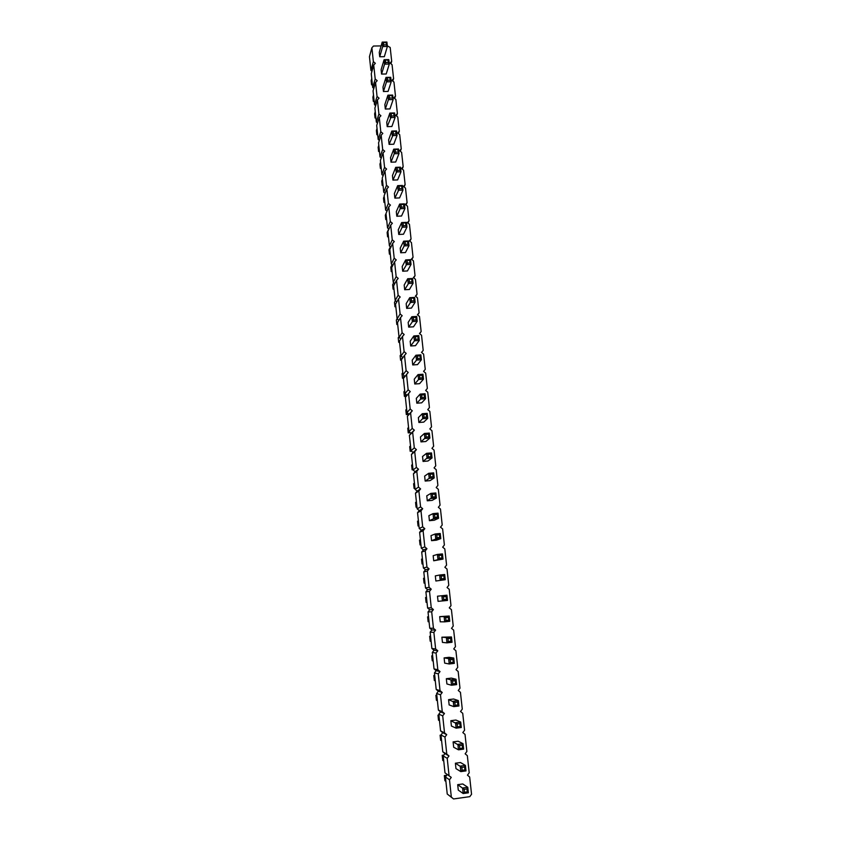 <?xml version="1.0" encoding="UTF-8"?>
<svg xmlns="http://www.w3.org/2000/svg" width="841" height="841" viewBox="0 0 841 841"><rect width="100%" height="100%" fill="white"/><g stroke="black" fill="none" stroke-linecap="round" stroke-linejoin="round"><path stroke-width="1.26" d="M387.312 45.824L390.192 47.485L391.696 61.319L390.087 63.054L392.064 64.725L393.588 78.644L391.969 80.389L393.956 82.061L395.48 96.063L393.861 97.819L395.859 99.501L397.394 113.577L395.764 115.354L397.761 117.036L399.307 131.185L397.677 132.973L399.685 134.665L401.241 148.889L399.601 150.697L401.62 152.389L403.175 166.697L401.546 168.526L403.564 170.218L405.131 184.61L403.491 186.45L405.509 188.142L407.086 202.618L405.446 204.468L407.475 206.171L409.062 220.731L407.412 222.592L409.451 224.305L411.049 238.939L409.399 240.82L411.438 242.534L413.047 257.251L411.386 259.154L413.436 260.868L415.044 275.669L413.394 277.593L415.443 279.307L417.062 294.192L415.412 296.127L417.462 297.851L419.091 312.831L417.43 314.776L419.501 316.51L421.141 331.564L419.47 333.53L421.541 335.265L423.191 350.413L421.52 352.39L423.601 354.135L425.252 369.357L423.58 371.365L425.662 373.11L427.333 388.426L425.651 390.445L427.743 392.19L429.425 407.601L427.743 409.63L429.835 411.386L431.517 426.881L429.835 428.942L431.938 430.697L433.63 446.277L431.948 448.348L434.051 450.114L435.764 465.788L434.072 467.88L436.185 469.646L437.898 485.415L436.206 487.528L438.319 489.294L440.053 505.157L438.35 507.281L440.474 509.057L442.208 525.015L440.505 527.16L442.639 528.936L444.384 544.989L442.681 547.155L444.815 548.942L446.582 565.089L444.868 567.265L447.013 569.052L448.779 585.294L447.065 587.502L449.21 589.289L450.997 605.636L449.273 607.854L451.428 609.651L453.225 626.093L451.501 628.332L453.667 630.13L455.465 646.666L453.741 648.926L455.906 650.734L457.725 667.376L455.99 669.646L458.166 671.465L459.985 688.201L458.261 690.493L460.437 692.311L462.277 709.152L460.532 711.475L462.718 713.294L464.568 730.23L462.823 732.574L465.02 734.403L466.881 751.444L465.136 753.809L467.333 755.638L469.204 772.784L467.459 775.16L469.667 777L471.549 794.261L469.793 796.658L453.551 798.95L451.333 797.1L449.493 779.786L451.26 777.389L444.994 772.847L443.218 755.933L444.942 753.61L442.776 751.801L440.999 735.002L442.734 732.69L440.568 730.892L438.813 714.188L440.537 711.896L438.382 710.098L436.626 693.489L438.35 691.228L436.195 689.431L434.461 672.926L436.174 670.676L434.03 668.889L432.295 652.479L434.019 650.251L431.875 648.474L430.161 632.159L431.864 629.941L429.74 628.164L428.027 611.954L429.73 609.757L427.606 607.99L425.903 591.864L427.606 589.688L425.493 587.922L423.801 571.901L425.504 569.746L423.391 567.98L421.709 552.043L423.401 549.909L421.299 548.153L419.627 532.311L421.32 530.187L419.217 528.442L417.556 512.684L419.249 510.592L417.147 508.837L415.496 493.183L417.178 491.102L415.097 489.357L413.446 473.788L415.128 471.717L413.047 469.982L411.417 454.497L413.099 452.458L411.018 450.723L409.399 435.333L411.07 433.304L408.999 431.57L407.38 416.263L409.052 414.256L406.991 412.532L405.383 397.309L407.055 395.312L404.994 393.599L403.396 378.471L408.211 372.426L406.119 370.671L404.5 355.396L406.192 353.399L404.111 351.654L402.492 336.463L404.174 334.487L402.103 332.752L400.505 317.646L402.177 315.68L400.106 313.945L398.518 298.923L400.19 296.989L398.129 295.254L396.542 280.326L398.214 278.392L396.153 276.668L394.587 261.824L396.248 259.911L394.198 258.187L392.631 243.427L394.292 241.535L392.253 239.811L390.697 225.136L392.358 223.254L390.308 221.54L388.763 206.949L390.424 205.088L388.384 203.375L386.849 188.857L388.5 187.017L386.471 185.314L384.936 170.87L386.587 169.041L384.568 167.348L383.044 152.988L384.694 151.18L382.676 149.477L381.162 135.201L382.802 133.404L380.794 131.711L379.28 117.519L380.92 115.732L378.913 114.05L377.42 99.932L379.06 98.166L377.052 96.484L375.57 82.439L377.199 80.683L375.202 79.012L373.719 65.051L375.349 63.306L373.362 61.635L371.89 47.748L373.509 46.024L381.12 45.919M451.26 777.389L444.994 772.847M449.052 775.549L447.223 758.34L448.989 755.964L446.781 754.125L444.963 737.021L446.718 734.666L444.521 732.837L442.713 715.838L444.469 713.504L442.271 711.675L440.484 694.771L442.229 692.469L440.043 690.65L438.266 673.841L440.011 671.56L437.825 669.741L436.059 653.047L437.804 650.776L435.627 648.958L433.872 632.358L435.606 630.119L433.441 628.311L431.685 611.806L433.42 609.578L431.265 607.78L429.52 591.381L431.254 589.163L429.099 587.365L427.365 571.071L429.099 568.873L426.944 567.086L425.231 550.876L426.955 548.71L424.81 546.913L423.097 530.808L424.821 528.653L422.687 526.876L420.984 510.855L422.697 508.721L420.574 506.944L418.881 491.018L420.595 488.905L418.471 487.128L416.789 471.307L418.503 469.204L416.379 467.438L414.718 451.701L416.421 449.62L414.308 447.854L412.647 432.221L414.35 430.15L412.237 428.395L410.597 412.847L412.29 410.797L410.187 409.041L408.547 393.577L410.25 391.559L408.148 389.804L406.518 374.434M415.507 345.662L410.702 345.977L410.187 341.215L413.867 335.927L418.755 335.612L419.281 340.458L415.507 345.662M420.311 358.424L421.383 359.748L417.546 364.616L412.731 364.941L412.216 360.148L415.948 355.207L420.847 354.881L421.383 359.748L416.474 360.074L415.948 355.207L417.42 356.006L420.027 355.827L420.311 358.424L417.704 358.592L417.42 356.006M425.062 393.746L424.242 394.755L424.537 397.383L425.599 398.676L421.667 402.839L416.831 403.196L416.306 398.35L420.143 394.103L425.062 393.746L425.599 398.676L420.668 399.044L416.831 403.196M422.413 377.84L423.486 379.154L419.606 383.664L414.771 384.011L414.256 379.196L418.04 374.592L422.949 374.256L423.486 379.154L418.566 379.501L418.04 374.592L419.522 375.422L422.129 375.233L422.413 377.84L419.796 378.03L419.522 375.422M426.66 417.031L427.733 418.313L423.748 422.119L418.892 422.487L418.376 417.62L422.256 413.73L427.196 413.351L427.733 418.313L422.792 418.692L422.256 413.73L423.748 414.592L426.376 414.392L426.66 417.031L424.032 417.231L423.748 414.592M437.499 517.078L438.582 518.266L434.334 520.222L429.415 520.684L428.878 515.659L433.02 513.63L438.024 513.157L438.582 518.266L433.567 518.739L433.02 513.63L434.545 514.608L437.204 514.356L437.499 517.078L434.839 517.32L434.545 514.608M435.312 496.831L436.384 498.04L432.19 500.363L427.281 500.805L426.755 495.822L430.844 493.404L435.838 492.963L436.384 498.04L431.391 498.492L430.844 493.404L432.358 494.361L435.018 494.13L435.312 496.831L432.652 497.063L432.358 494.361M427.943 461.015L423.065 461.425L422.539 456.495L426.524 453.331L431.486 452.921L432.032 457.935L427.943 461.015M433.651 472.884L432.842 474.019L433.126 476.7L434.198 477.93L430.066 480.632L425.168 481.063L424.642 476.101L428.679 473.304L433.651 472.884L434.198 477.93L429.215 478.361L425.168 481.063M425.84 441.504L420.973 441.903L420.447 436.994L424.379 433.472L429.33 433.083L429.877 438.066L425.84 441.504M453.677 747.25L453.11 741.888L458.166 741.226L463.034 743.665L463.633 749.131L458.471 749.815L453.677 747.25M457.462 726.834L456.137 728.159L451.407 726.025L450.839 720.695L455.885 720.054L460.689 722.062L461.278 727.486L456.137 728.159L455.549 722.713L460.689 722.062L459.88 723.596L460.195 726.487L457.462 726.834L457.147 723.943L459.88 723.596M452.826 683.901L451.512 685.236L446.907 683.964L446.34 678.698L451.354 678.098L456.043 679.244L456.631 684.616L451.512 685.236L450.934 679.864L456.043 679.244L455.233 680.716L455.549 683.565L452.826 683.901L452.521 681.042L455.233 680.716M455.139 705.305L453.814 706.629L449.147 704.926L448.579 699.638L453.614 699.008L458.366 700.585L458.944 705.988L453.814 706.629L453.236 701.226L458.366 700.585L457.557 702.088L457.861 704.958L455.139 705.305L454.823 702.424L457.557 702.088M450.524 662.624L449.22 663.98L444.668 663.118L444.111 657.893L449.115 657.305L453.751 658.04L454.329 663.37L449.22 663.98L448.642 658.64L453.751 658.04L452.931 659.47L453.246 662.309L450.524 662.624L450.219 659.796L452.931 659.47M440.232 533.488L439.412 534.708L439.706 537.452L440.789 538.618L436.49 540.185L431.559 540.668L431.012 535.622L435.207 533.972L440.232 533.488L440.789 538.618L435.764 539.113L431.559 540.668M441.935 557.94L443.007 559.097L433.704 560.768L433.168 555.691L437.415 554.429L442.45 553.925L443.007 559.097L437.972 559.612L437.415 554.429L438.96 555.459L441.63 555.186L441.935 557.94L439.254 558.214L438.96 555.459M444.679 574.498L443.869 575.791L444.164 578.566L445.246 579.701L435.869 580.994L435.323 575.885L439.633 575.023L444.679 574.498L445.246 579.701L435.869 580.994M452.038 642.261L450.955 641.178L448.242 641.483L446.939 642.85L442.45 642.408L441.893 637.205L451.459 636.963L452.038 642.261L446.939 642.85L446.371 637.541L441.893 637.205M445.972 620.479L444.679 621.846L440.242 621.814L439.696 616.642L449.189 616.011L449.756 621.278L444.679 621.846L444.111 616.579L449.189 616.011L448.369 617.378L448.674 620.174L445.972 620.479L445.677 617.672L448.369 617.378M438.056 601.347L437.499 596.206L446.928 595.197L447.496 600.432L438.056 601.347M462.151 770.314L460.815 771.607L455.969 768.611L455.391 763.218L460.469 762.524L465.399 765.405L465.988 770.903L460.815 771.607L460.227 766.109L465.399 765.405L464.589 767.013L464.905 769.935L462.151 770.314L461.835 767.381L464.589 767.013M399.57 197.919L394.86 198.108L394.376 193.556L397.677 185.651L402.471 185.472L402.965 190.098L399.57 197.919M404.458 203.858L403.638 204.594L403.911 207.065L404.963 208.515L401.525 216.021L396.805 216.221L396.311 211.648L399.664 204.058L404.458 203.858L404.963 208.515L400.158 208.715L396.805 216.221M406.466 222.36L405.646 223.117L405.919 225.598L406.981 227.038L403.491 234.229L398.75 234.45L398.266 229.845L401.651 222.571L406.466 222.36L406.981 227.038L402.156 227.249L398.75 234.45M408.484 240.968L407.664 241.745L407.938 244.247L408.999 245.667L405.457 252.542L400.715 252.773L400.221 248.148L403.659 241.188L408.484 240.968L408.999 245.667L404.164 245.898L400.715 252.773M414.066 300.836L415.139 302.213L411.449 308.09L406.676 308.374L406.171 303.664L409.746 297.693L414.613 297.42L415.139 302.213L410.271 302.487L409.746 297.693L413.793 298.292L414.066 300.836L411.48 300.983L411.207 298.439M412.016 281.861L413.078 283.249L409.441 289.472L404.679 289.735L404.174 285.057L407.706 278.749L412.563 278.497L413.078 283.249L408.221 283.512L407.706 278.749L411.743 279.328L412.016 281.861L409.43 281.998L409.157 279.475M409.966 263.002L411.028 264.41L407.443 270.949L402.692 271.201L402.187 266.544L405.677 259.922L410.524 259.669L411.028 264.41L406.192 264.652L405.677 259.922L409.693 260.489L409.966 263.002L407.391 263.128L407.118 260.615M416.137 319.916L417.199 321.283L413.478 326.823L408.684 327.117L408.169 322.387L411.806 316.752L416.684 316.458L417.199 321.283L412.321 321.577L411.806 316.752L413.267 317.509L415.864 317.362L416.137 319.916L413.541 320.074L413.267 317.509M458.271 790.088L457.693 784.664L462.771 783.959L467.775 787.281L468.374 792.811L463.181 793.536L458.271 790.088M398.508 149.004L397.688 149.656L399.002 153.577L395.701 162.019L391.012 162.176L390.529 157.677L393.746 149.151L398.508 149.004L399.002 153.577L394.24 153.735L391.012 162.176M399.927 170.303L400.978 171.785L397.625 179.921L392.936 180.09L392.453 175.569L395.701 167.348L400.484 167.191L400.978 171.785L396.195 171.953L395.701 167.348L399.654 167.864L399.927 170.303L397.383 170.397L397.12 167.948M386.902 42.05L386.082 42.555L386.334 44.899L387.386 46.465L384.337 56.673L379.722 56.757L379.259 52.405L382.213 42.113L386.902 42.05L387.386 46.465L382.687 46.539L379.722 56.757M388.237 62.518L389.299 64.074L386.208 73.987L381.572 74.082L381.11 69.708L384.106 59.7L388.815 59.627L389.299 64.074L384.579 64.147L384.106 59.7L387.985 60.153L388.237 62.518L385.735 62.56L385.483 60.195M390.161 80.221L391.212 81.766L388.079 91.406L383.443 91.501L382.97 87.107L386.008 77.393L390.729 77.298L391.212 81.766L386.492 81.861L386.008 77.393L389.909 77.845L390.161 80.221L387.648 80.273L387.396 77.898M393.777 144.221L389.11 144.358L388.626 139.89L391.79 131.059L396.553 130.923L397.047 135.475L393.777 144.221M391.874 126.518L387.207 126.644L386.734 122.197L389.856 113.072L394.597 112.946L395.091 117.467L391.874 126.518M392.663 95.075L391.832 95.653L393.146 99.564L389.972 108.909L385.315 109.025L384.842 104.599L387.922 95.18L392.663 95.075L393.146 99.564L388.416 99.68L385.315 109.025M449.493 779.786L445.436 777L447.17 774.656M447.223 758.34L442.208 755.334L443.827 755.113M453.551 798.95L447.233 794.02L445.436 777M404.984 376.421L403.007 374.771L401.42 359.727L404.5 355.396M402.913 357.625L401.031 356.048L399.454 341.099L402.492 336.463M400.863 338.944L399.065 337.441L397.499 322.566L400.505 317.646M398.834 320.368L397.12 318.928L395.554 304.148L398.518 298.923M396.826 301.908L395.175 300.531L393.63 285.824L396.542 280.326M394.828 283.554L393.241 282.229L391.706 267.606L394.587 261.824M392.852 265.304L391.328 264.032L389.793 249.493L392.631 243.427M390.886 247.159L389.415 245.94L387.89 231.475L390.697 225.136M388.931 229.12L387.522 227.943L385.998 213.561L388.763 206.949M386.997 211.186L385.63 210.04L384.127 195.743L386.849 188.857M385.073 193.356L383.759 192.253L382.256 178.029L384.936 170.87M383.16 175.622L381.888 174.55L380.395 160.41L383.044 152.988M381.257 157.982L380.027 156.952L378.545 142.886L381.162 135.201M379.375 140.447L378.187 139.448L376.705 125.456L379.28 117.519M377.504 123.007L376.348 122.04L374.886 108.121L377.42 99.932M375.643 105.661L374.518 104.726L373.068 90.881L375.57 82.439M373.793 88.421L372.71 87.506L371.259 73.745L373.719 65.051M371.953 71.264L370.902 70.381L369.451 56.694L371.89 47.748M391.696 61.319L390.928 63.769M393.588 78.644L392.789 81.083M373.362 61.635L370.902 70.381M395.48 96.063L394.65 98.492M375.202 79.012L372.71 87.506M397.394 113.577L396.521 115.995M377.052 96.484L374.518 104.726M399.307 131.185L398.413 133.593M378.913 114.05L376.348 122.04M401.241 148.889L400.295 151.285M380.794 131.711L378.187 139.448M403.175 166.697L402.198 169.073M382.676 149.477L380.027 156.952M405.131 184.61L404.111 186.965M384.568 167.348L381.888 174.55M407.086 202.618L406.024 204.952M386.471 185.314L383.759 192.253M409.062 220.731L407.948 223.044M388.384 203.375L385.63 210.04M411.049 238.939L409.882 241.23M390.308 221.54L387.522 227.943M413.047 257.251L411.817 259.512M392.253 239.811L389.415 245.94M415.044 275.669L413.761 277.898M394.198 258.187L391.328 264.032M417.062 294.192L415.717 296.389M396.153 276.668L393.241 282.229M419.091 312.831L417.672 314.976M398.129 295.254L395.175 300.531M421.141 331.564L419.638 333.677M400.106 313.945L397.12 318.928M423.191 350.413L421.614 352.463M402.103 332.752L399.065 337.441M425.252 369.357L423.58 371.365M404.111 351.654L401.031 356.048M406.119 370.671L403.007 374.771M408.148 389.804L404.994 393.599M410.25 391.559L407.055 395.312M408.547 393.577L405.383 397.309M410.187 409.041L406.991 412.532M412.29 410.797L409.052 414.256M410.597 412.847L407.38 416.263M412.237 428.395L408.999 431.57M414.35 430.15L411.07 433.304M412.647 432.221L409.399 435.333M414.308 447.854L411.018 450.723M416.421 449.62L413.099 452.458M414.718 451.701L411.417 454.497M416.379 467.438L413.047 469.982M418.503 469.204L415.128 471.717M416.789 471.307L413.446 473.788M418.471 487.128L415.097 489.357M420.595 488.905L417.178 491.102M418.881 491.018L415.496 493.183M420.574 506.944L417.147 508.837M422.697 508.721L419.249 510.592M420.984 510.855L417.556 512.684M422.687 526.876L419.217 528.442M424.821 528.653L421.32 530.187M423.097 530.808L419.627 532.311M424.81 546.913L421.299 548.153M426.955 548.71L423.401 549.909M425.231 550.876L421.709 552.043M426.944 567.086L423.391 567.98M429.099 568.873L425.504 569.746M427.365 571.071L423.801 571.901M429.099 587.365L425.493 587.922M431.254 589.163L427.606 589.688M429.52 591.381L425.903 591.864M431.265 607.78L427.606 607.99M433.42 609.578L429.73 609.757M431.685 611.806L428.027 611.954M433.441 628.311L429.74 628.164M435.606 630.119L431.864 629.941M433.872 632.358L430.161 632.159M435.627 648.958L431.875 648.474M437.804 650.776L434.019 650.251M436.059 653.047L432.295 652.479M437.825 669.741L434.03 668.889M440.011 671.56L436.174 670.676M438.266 673.841L434.461 672.926M440.043 690.65L436.195 689.431M442.229 692.469L438.35 691.228M440.484 694.771L436.626 693.489M442.271 711.675L438.382 710.098M444.469 713.504L440.537 711.896M442.713 715.838L438.813 714.188M444.521 732.837L440.568 730.892M446.718 734.666L442.734 732.69M444.963 737.021L440.999 735.002M446.781 754.125L442.776 751.801M448.989 755.964L444.942 753.61M451.333 797.1L447.233 794.02M418.219 339.112L419.281 340.458L414.392 340.773L413.867 335.927L415.338 336.705L417.935 336.537L418.219 339.112L415.612 339.28L415.338 336.705M415.612 339.28L410.702 345.977M417.704 358.592L412.731 364.941M424.537 397.383L421.909 397.572L420.668 399.044L420.143 394.103L421.625 394.955L424.242 394.755M419.796 378.03L414.771 384.011M424.032 417.231L418.892 422.487M434.839 517.32L433.567 518.739L429.415 520.684M432.652 497.063L427.281 500.805M430.96 456.695L432.032 457.935L427.06 458.356L426.524 453.331L428.027 454.245L430.666 454.024L430.96 456.695L428.321 456.915L428.027 454.245M428.321 456.915L423.065 461.425M433.126 476.7L430.476 476.931L429.215 478.361L428.679 473.304L430.193 474.24L432.842 474.019M428.805 436.805L429.877 438.066L424.915 438.466L424.379 433.472L425.882 434.355L428.521 434.156L428.805 436.805L426.166 437.015L425.882 434.355M426.166 437.015L420.973 441.903M459.796 748.511L458.471 749.815L457.882 744.348L463.034 743.665L462.224 745.231L462.539 748.143L459.796 748.511L459.491 745.599L462.224 745.231M459.491 745.599L453.11 741.888M457.147 723.943L450.839 720.695M452.521 681.042L450.934 679.864L446.34 678.698M454.823 702.424L448.579 699.638M450.219 659.796L448.642 658.64L444.111 657.893M439.706 537.452L437.036 537.704L435.764 539.113L435.207 533.972L436.742 534.971L439.412 534.708M439.254 558.214L437.972 559.612L433.704 560.768M444.164 578.566L441.483 578.839L440.2 580.227L439.633 575.023L441.178 576.074L443.869 575.791M448.242 641.483L447.938 638.666L446.371 637.541L451.459 636.963L450.65 638.361L450.955 641.178M445.677 617.672L444.111 616.579L439.696 616.642M443.722 599.591L442.429 600.968L441.861 595.733L443.417 596.805L446.108 596.521L446.413 599.307L443.722 599.591L443.417 596.805M461.835 767.381L455.391 763.218M401.914 188.636L402.965 190.098L398.171 190.276L397.677 185.651L401.641 186.176L401.914 188.636L399.359 188.731L399.097 186.271M399.359 188.731L394.86 198.108M403.911 207.065L401.357 207.17L400.158 208.715L399.664 204.058L403.638 204.594M405.919 225.598L403.354 225.714L402.156 227.249L401.651 222.571L405.646 223.117M407.938 244.247L405.373 244.374L404.164 245.898L403.659 241.188L407.664 241.745M411.48 300.983L406.676 308.374M409.43 281.998L404.679 289.735M407.391 263.128L402.692 271.201M413.541 320.074L408.684 327.117M464.526 792.254L463.181 793.536L462.582 787.996L467.775 787.281L466.965 788.921L467.281 791.865L464.526 792.254L464.211 789.31L466.965 788.921M464.211 789.31L457.693 784.664M397.951 152.084L395.417 152.168L394.24 153.735L393.746 149.151L397.688 149.656M397.383 170.397L392.936 180.09M386.334 44.899L383.832 44.941L382.687 46.539L382.213 42.113L386.082 42.555M385.735 62.56L384.579 64.147L381.572 74.082M387.648 80.273L386.492 81.861L383.443 91.501M395.985 133.971L397.047 135.475L392.284 135.611L391.79 131.059L395.722 131.553L395.985 133.971L393.451 134.045L393.199 131.627M393.451 134.045L389.11 144.358M394.03 115.953L395.091 117.467L390.34 117.593L389.856 113.072L393.777 113.546L394.03 115.953L391.507 116.016L391.254 113.609M391.507 116.016L387.207 126.644M392.095 98.04L389.572 98.092L388.416 99.68L387.922 95.18L391.832 95.653M402.618 357.372L400.589 360.232L400.116 355.701L400.884 354.608M401.472 360.169L400.589 360.232M403.627 378.166L402.492 378.24L402.009 373.698L402.786 372.668M404.321 375.864L402.492 378.24M406.624 409.083L405.835 409.966L406.319 414.571L408.957 414.371M407.675 413.099L406.319 414.571M406.298 396.216L404.395 396.353L403.911 391.78L404.7 390.823M406.003 394.44L404.395 396.353M410.366 432.716L408.242 432.884L407.759 428.258L408.568 427.449M409.315 431.832L408.242 432.884M418.944 525.898L418.051 525.982L417.546 521.231L418.408 520.8M418.913 525.583L418.051 525.982M416.957 507.07L416.064 507.155L415.57 502.424L416.421 501.919M416.915 506.671L416.064 507.155M412.963 469.173L412.132 469.814L411.638 465.136L412.468 464.474M413.026 469.73L412.132 469.814M414.434 483.155L413.604 483.733L414.098 488.432L414.991 488.348M414.939 487.875L414.098 488.432M411.007 450.576L410.187 451.291L409.693 446.645L410.513 445.909M411.575 451.175L410.187 451.291M441.083 735.707L440.095 735.202L441.01 735.087M441.62 740.795L440.621 740.259L440.095 735.202M439.496 720.663L438.518 720.222L437.982 715.186L438.907 715.071M438.96 715.607L437.982 715.186M435.281 680.747L434.324 680.485L433.798 675.512L434.713 675.397M434.755 675.754L433.798 675.512M437.383 700.648L436.416 700.301L435.89 695.297L436.805 695.181M436.847 695.623L435.89 695.297M433.199 660.963L432.253 660.784L431.727 655.843L432.642 655.738M432.673 656.001L431.727 655.843M420.416 539.796L419.543 540.132L420.048 544.915L420.942 544.831M420.921 544.59L420.048 544.915M422.949 563.869L422.056 563.954L421.541 559.149L422.424 558.887M422.939 563.712L422.056 563.954M424.453 578.093L423.559 578.272L424.064 583.107L424.968 583.013M424.968 582.939L424.064 583.107M431.118 641.294L430.193 641.199L429.667 636.28L430.581 636.174M430.603 636.353L429.667 636.28M429.057 621.73L428.132 621.72L427.617 616.831L428.532 616.737M428.542 616.821L427.617 616.831M426.492 597.404L425.588 597.499L426.093 602.356L427.007 602.282M443.754 761.042L442.744 760.422L442.208 755.334M386.461 217.945L385.777 219.585L385.315 215.243L386.008 213.593M386.639 219.543L385.777 219.585M388.7 228.931L387.133 232.473L387.596 236.836L388.458 236.794M388.29 235.259L387.596 236.836M390.382 246.739L388.952 249.798L389.415 254.171L390.287 254.129M390.129 252.678L389.415 254.171M392.064 264.642L390.792 267.207L391.254 271.611L392.127 271.569M391.98 270.182L391.254 271.611M397.698 324.437L396.826 324.489L396.353 320.022L397.099 318.771M397.572 323.27L396.826 324.489M395.827 306.723L394.955 306.776L394.492 302.318L395.396 300.71M395.701 305.472L394.955 306.776M393.966 289.094L393.104 289.146L392.631 284.721L393.735 282.639M393.83 287.78L393.104 289.146M399.58 342.255L398.708 342.308L398.224 337.809L398.981 336.642M399.464 341.152L398.708 342.308M445.772 776.548L444.342 775.57L446.739 775.244M445.898 781.405L444.889 780.69L444.342 775.57M382.392 179.28L381.719 181.067L382.171 185.356L383.023 185.325M382.844 183.59L382.171 185.356M384.821 202.387L383.969 202.418L383.507 198.108L384.19 196.395M384.652 200.726L383.969 202.418M371.754 78.507L371.144 80.662L371.575 84.815L372.426 84.804M372.195 82.681L371.575 84.815M374.161 101.33L373.32 101.351L372.878 97.178L373.509 95.086M373.951 99.27L373.32 101.351M375.916 117.95L375.065 117.982L374.623 113.777L375.265 111.748M375.706 115.963L375.065 117.982M381.047 166.55L380.384 168.379L379.932 164.111L380.595 162.26M381.236 168.347L380.384 168.379M379.259 149.593L378.597 151.485L378.156 147.249L378.807 145.335M379.449 151.464L378.597 151.485M377.031 128.494L376.39 130.471L376.831 134.686L377.683 134.665M377.472 132.731L376.831 134.686M418.755 335.612L417.935 336.537M420.847 354.881L420.027 355.827M421.909 397.572L421.625 394.955M422.949 374.256L422.129 375.233M427.196 413.351L426.376 414.392M438.024 513.157L437.204 514.356M435.838 492.963L435.018 494.13M431.486 452.921L430.666 454.024M430.476 476.931L430.193 474.24M429.33 433.083L428.521 434.156M463.633 749.131L462.539 748.143M461.278 727.486L460.195 726.487M456.631 684.616L455.549 683.565M458.944 705.988L457.861 704.958M454.329 663.37L453.246 662.309M437.036 537.704L436.742 534.971M442.45 553.925L441.63 555.186M441.483 578.839L441.178 576.074M447.938 638.666L450.65 638.361M449.756 621.278L448.674 620.174M447.496 600.432L446.413 599.307M446.928 595.197L446.108 596.521M465.988 770.903L464.905 769.935M402.471 185.472L401.641 186.176M401.357 207.17L401.083 204.699M403.354 225.714L403.081 223.233M405.373 244.374L405.099 241.872M414.613 297.42L413.793 298.292M412.563 278.497L411.743 279.328M410.524 259.669L409.693 260.489M416.684 316.458L415.864 317.362M468.374 792.811L467.281 791.865M395.417 152.168L395.154 149.74M400.484 167.191L399.654 167.864M383.832 44.941L383.58 42.586M388.815 59.627L387.985 60.153M390.729 77.298L389.909 77.845M396.553 130.923L395.722 131.553M394.597 112.946L393.777 113.546M389.572 98.092L389.32 95.706"/></g></svg>
